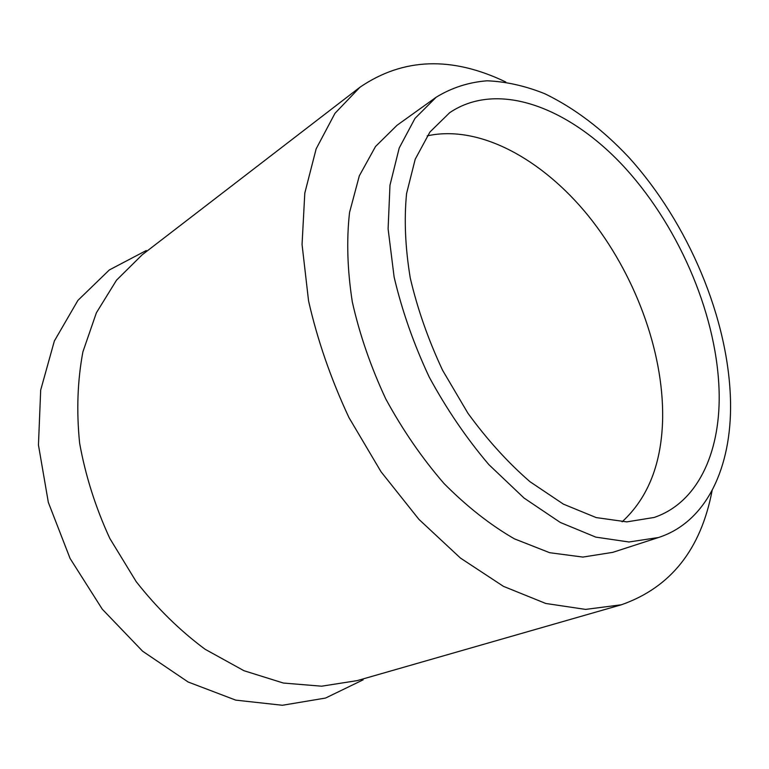 <?xml version="1.0" encoding="UTF-8"?>
<svg xmlns="http://www.w3.org/2000/svg" width="769" height="769" viewBox="0 0 769 769"><rect width="100%" height="100%" fill="white"/><g stroke="black" fill="none" stroke-linecap="round" stroke-linejoin="round"><path stroke-width="1.15" d="M505.819 82.023C451.778 56.06 403.167 57.781 359.979 87.214L142.121 254.847L116.532 280.156L96.385 312.791L82.908 351.837C77.486 380.617 76.391 411.059 79.62 443.155C85.446 475.588 95.5 507.329 109.784 538.377L136.2 581.652C156.953 608.048 179.908 630.58 205.063 649.238L243.975 670.722L283.396 683.045L321.625 686.198L357.172 680.623L621.39 604.77C670.703 587.478 700.953 549.374 712.123 490.468M146.273 250.531L109.304 269.967L77.909 300.391L54.359 340.994L40.69 390.066L38.45 445.001L48.341 502.417L70.075 558.438L102.267 609.173L142.601 651.208L188.145 682.007L235.756 700.136L282.406 705.269L325.527 698.06L363.112 679.844M359.979 87.214L334.986 113.303L316.146 148.869L304.803 193.086L302.054 244.465L308.552 300.862C317.472 340.138 330.939 379.04 348.953 417.577L381.049 471.782L418.922 519.363L460.448 558.063L503.435 586.343L545.75 603.463L585.555 609.404L621.39 604.77M436.177 97.221L397.006 125.299L375.522 146.504L359.325 175.822L349.549 212.475C346.425 240.139 347.348 269.986 352.327 302.015C359.681 334.65 370.841 366.967 385.798 398.967C402.677 429.996 422.066 458.161 443.963 483.451C466.783 506.463 490.257 524.919 514.384 538.829L549.691 552.709L582.892 557.073L612.71 552.363L658.562 537.502C706.874 521.824 731.607 466.994 730.55 402.437C729.041 319.27 688.447 223.087 628.619 157.116C602.348 129.202 574.414 108.083 544.817 93.741C525.217 85.878 505.992 81.572 487.133 80.793C468.744 82.225 451.759 87.695 436.177 97.221L415 118.378L399.226 147.975L389.97 185.252L388.105 228.893L394.113 277.013C401.995 310.609 413.703 343.954 429.208 377.041C446.635 409.166 466.533 438.368 488.892 464.659L524.054 498.052L560.284 522.449L595.773 537.118L628.955 541.991L658.562 537.502M719.188 395.093C718.217 318.827 681.007 229.864 625.995 168.92C571.146 108.381 498.677 79.611 449.702 112.668L429.929 132.018L415.212 159.221L406.57 193.567C404.013 219.598 405.253 247.791 410.281 278.128C417.538 309.08 428.314 339.802 442.598 370.283L467.908 413.213C487.181 439.705 507.886 462.544 530.014 481.73L563.446 504.156L596.206 517.585L626.841 521.882L654.15 517.45C697.3 502.878 719.842 453.662 719.188 395.093M622.131 521.795C648.344 497.63 661.859 462.957 662.657 417.788C663.493 350.481 634.454 273.13 588.391 215.906C542.27 159.068 479.366 124.415 427.199 135.863"/></g></svg>

